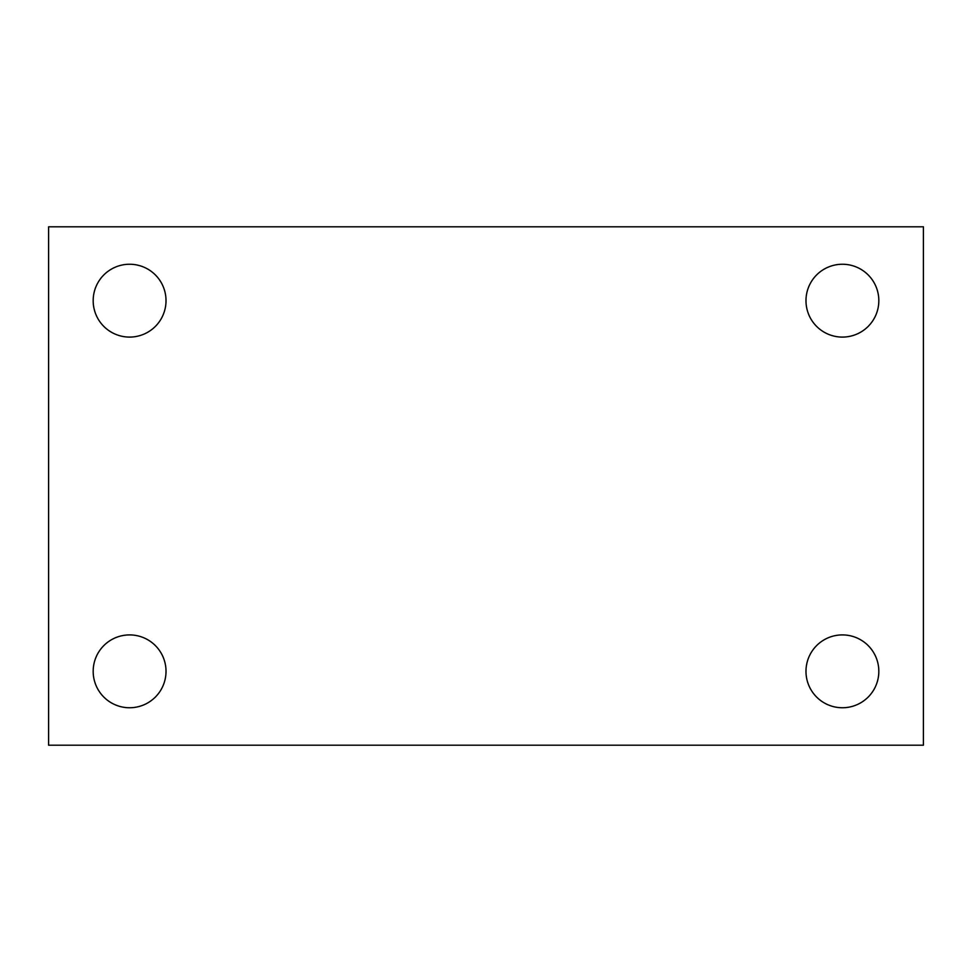 <?xml version="1.0" encoding="UTF-8"?>
<svg xmlns="http://www.w3.org/2000/svg" width="972" height="972" viewBox="0 0 972 972"><rect width="100%" height="100%" fill="white"/><g stroke="black" fill="none" stroke-linecap="round" stroke-linejoin="round"><path stroke-width="1.46" d="M48.6 745.196L48.6 226.804L923.4 226.804L923.4 745.196L48.6 745.196M129.604 707.75A36.414 36.414 0 0 0 166.018 671.324A36.414 36.414 0 0 0 129.604 634.91A36.414 36.414 0 0 0 93.178 671.324A36.414 36.414 0 0 0 129.604 707.75M842.396 707.75A36.414 36.414 0 0 0 878.822 671.324A36.414 36.414 0 0 0 842.396 634.91A36.414 36.414 0 0 0 805.982 671.324A36.414 36.414 0 0 0 842.396 707.75M842.396 337.09A36.414 36.414 0 0 0 878.822 300.676A36.414 36.414 0 0 0 842.396 264.25A36.414 36.414 0 0 0 805.982 300.676A36.414 36.414 0 0 0 842.396 337.09M129.604 337.09A36.414 36.414 0 0 0 166.018 300.676A36.414 36.414 0 0 0 129.604 264.25A36.414 36.414 0 0 0 93.178 300.676A36.414 36.414 0 0 0 129.604 337.09"/></g></svg>

